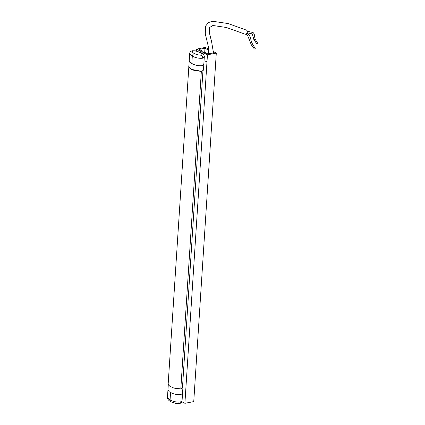 <?xml version="1.0" encoding="UTF-8"?>
<svg xmlns="http://www.w3.org/2000/svg" width="425" height="425" viewBox="0 0 425 425"><rect width="100%" height="100%" fill="white"/><g stroke="black" fill="none" stroke-linecap="round" stroke-linejoin="round"><path stroke-width="0.64" d="M200.706 52.551L200.786 51.345L196.509 49.135L205.36 47.419L208.818 49.21M196.387 51.042L196.509 49.135M213.207 51.483L216.293 53.077L207.442 54.793L203.166 52.578L203.065 54.161M207.442 54.793L184.902 403.304L193.752 401.593L216.293 53.077M184.902 403.304L181.852 401.726M213.164 52.503L213.743 52.801L207.825 53.948L204.632 52.296L203.166 52.578M204.712 52.333L204.972 48.264L208.914 50.304M202.103 53.369L202.252 51.064L199.059 49.412L204.972 48.264M200.786 51.345L202.252 51.064M202.948 70.917L182.458 387.77L180.811 388.939L174.011 388.126L169.628 386.107L168.157 384.2L188.87 66.252M201.535 71.395L194.544 70.624L190.161 68.606L188.689 66.698M202.587 58.209A2.433 1.403 79 0 0 201.291 55.176C202.475 54.506 202.002 53.614 199.877 52.498A2.433 1.812 117.3 0 1 200.844 52.62A2.433 1.812 117.3 0 0 200.844 52.62C200.797 52.387 204.861 54.926 204.292 57.003L202.587 58.209C199.33 58.565 195.898 57.901 192.297 56.222L189.688 53.624L189.205 61.057L190.729 63.017L193.115 64.249C196.568 65.54 199.564 66.008 202.103 65.641L203.814 64.403M201.737 71.363L203.442 70.157L203.809 64.435L202.103 65.641C200.01 66.002 197.312 65.652 194.012 64.589L190.613 62.937L189.205 61.057L188.838 66.773L191.447 69.376L201.737 71.363M182.543 393.327L180.827 394.586C178.734 394.942 176.035 394.591 172.736 393.529L169.347 391.877L167.944 389.996L167.466 397.428L170.064 400.026L170.547 392.594M171.843 393.189C175.291 394.48 178.288 394.947 180.827 394.586L182.538 393.375L182.059 400.807C181.374 402.571 182.166 402.533 179.366 403.66A2.433 1.397 79.1 0 1 179.366 403.66L176.402 403.585L170.898 401.806A2.433 1.812 -62.7 0 1 170.898 401.806A2.433 1.812 -62.7 0 1 170.064 400.026C173.66 401.705 177.092 402.369 180.349 402.018L182.059 400.807M182.527 386.697L182.909 387.658L180.949 388.907M171.243 387.042L170.914 386.872M213.127 52.918L213.207 51.223L211.576 41.586L209.541 33.485L209.504 27.561L212.904 25.495L226.376 27.482L245.113 34.191A2.13 1.413 -71.6 0 0 247.106 32.842A2.13 1.413 -71.6 0 0 246.574 30.186L228.14 23.561L212.527 21.25L208.409 22.589L205.445 26.254L205.307 34.021L208.558 47.478L208.659 53.784M255.053 38.696A0.76 0.462 148.7 0 1 255.175 38.808A0.76 0.462 148.7 0 1 254.766 39.599A0.76 0.462 148.7 0 1 253.874 39.599L252.312 33.92L247.132 32.778M252.588 44.205A0.76 0.473 145.3 0 1 252.7 44.306A0.76 0.473 145.3 0 1 252.344 45.13A0.76 0.473 145.3 0 1 251.451 45.172L247.722 35.689L245.894 34.175M255.181 48.259A0.579 0.361 145.3 0 1 254.315 48.992L251.775 45.321M257.438 42.946A0.579 0.351 148.7 0 1 256.546 43.632L254.187 39.764M180.811 388.939L201.344 71.437M201.291 55.176C198.868 55.208 196.573 54.666 194.406 53.561A2.433 1.817 117.5 0 0 192.297 56.222L191.813 63.654M199.877 52.498C197.694 51.388 195.399 50.846 192.982 50.878C191.797 51.542 192.27 52.44 194.406 53.561M200.85 52.62L195.341 50.846L192.371 50.772A2.433 1.403 79 0 1 192.982 50.878M180.349 402.018A2.433 1.397 79.1 0 1 179.371 403.66M204.292 57.003L203.809 64.435M192.371 50.772C190.676 51.17 189.778 52.121 189.688 53.624M170.903 401.806C170.823 401.944 166.967 399.574 167.466 397.428M168.316 384.274L167.944 389.996M182.909 387.658L182.538 393.375M207.018 61.328L203.936 62.215M255.175 38.808C254.474 37.862 254.926 33.506 252.923 32.518L247.302 31.216M252.7 44.306C249.863 39.881 251.828 36.709 246.93 32.98M255.266 48.333L252.726 44.662M257.534 43.031L255.175 39.158"/></g></svg>
